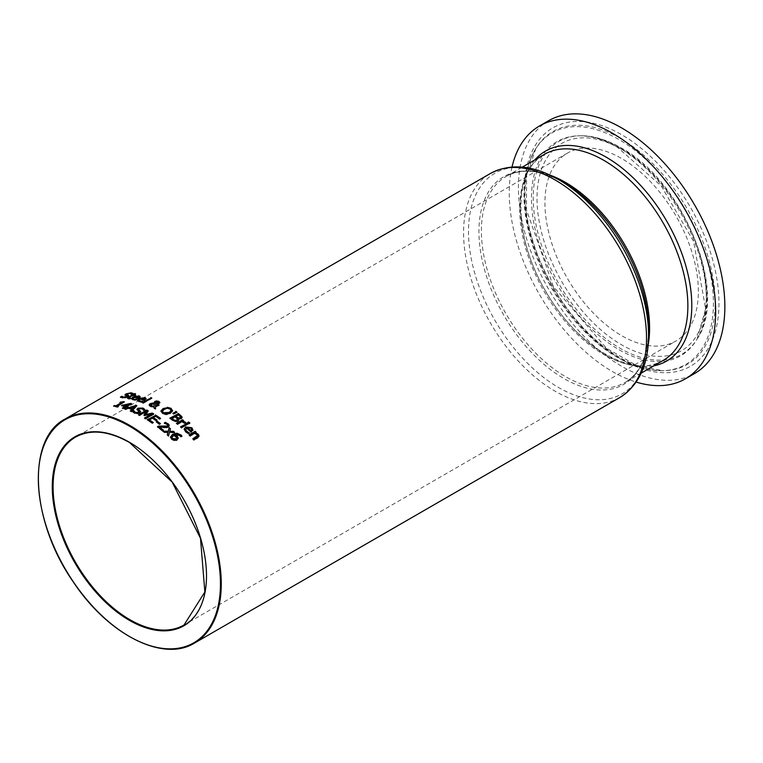 <?xml version="1.0" encoding="UTF-8"?>
<svg xmlns="http://www.w3.org/2000/svg" width="763" height="763" viewBox="0 0 763 763"><rect width="100%" height="100%" fill="white"/><g stroke="black" fill="none" stroke-linecap="round" stroke-linejoin="round"><path stroke-width="0.57" stroke-dasharray="3.81 2.86" d="M174.088 432.363A128.785 74.354 60 0 1 174.651 432.879L169.5 432.745L168.499 436.436A128.785 74.354 -120 0 0 167.231 435.291L167.345 434.91M170.349 429.102A128.785 74.354 60 0 1 170.464 429.207L169.663 431.81M168.051 432.64L164.198 432.659A128.785 74.354 -120 0 0 163.024 431.677L163.606 431.677M170.464 428.72L170.464 429.207M163.024 431.19L163.024 431.677M164.198 432.173L164.198 432.659M174.651 432.383L174.651 432.879M167.231 434.805L167.231 435.291M169.5 432.249L169.5 432.745M168.499 435.94L168.499 436.436M129.596 398.687L129.596 399.183L128.279 399.049L127.555 398.267M131.904 395.596A128.785 74.354 -120 0 0 131.198 395.482L131.885 395.091M131.198 394.976L131.198 395.482M134.898 394.147A128.785 74.354 60 0 1 135.566 394.261L133.792 395.282M135.566 393.756L135.566 394.261M135.07 395.53A128.785 74.354 60 0 1 135.7 395.663L134.841 396.15A128.785 74.354 -120 0 0 132.934 395.778L128.957 398.191M135.7 395.158L135.7 395.663M130.53 398.152L129.596 399.183M129.443 398.582L130.473 398.629M132.934 395.272L132.934 395.778M134.841 395.654L134.841 396.15M128.279 395.711L127.841 397.122L125.361 398.028L122.471 398.191L120.878 397.323M132.581 393.66L133 393.918L131.703 394.671A128.785 74.354 -120 0 0 131.618 394.662L130.225 393.851L127.24 394.433L127.03 395.272M127.659 393.708L129.538 393.317M126.534 397.065L126.782 396.216L125.151 395.062M125.666 395.329L125.037 394.814M124.579 397.647L125.361 398.028M133 393.412L133 393.918M131.703 394.166L131.703 394.671M131.618 394.156L131.618 394.662M120.42 397.075L120.42 397.599M155.557 406.593L155.499 409.311A128.785 74.354 -120 0 0 154.088 408.539L154.107 408.071M155.499 408.834L155.499 409.311M154.088 408.062L154.088 408.539M159.124 405.182L155.557 407.06M154.136 407.261L150.292 406.765L149.157 405.191M155.938 403.837L155.566 406.393M154.031 403.474L154.002 402.74M159.858 402.759L159.248 403.875L155.623 404.247M154.202 403.951L150.788 405.296M158.504 402.53L155.929 402.378L155.499 403.761M135.27 399.764L136.539 399.717A128.785 74.354 60 0 1 136.596 399.736L135.461 400.384L132.848 400.108L131.436 398.83M140.106 396.903L138.17 398.925A128.785 74.354 -120 0 0 133.906 397.809L132.886 398.648M138.837 397.37L136.434 396.76L134.698 397.351M136.434 396.264L136.434 396.76M133.906 397.313L133.906 397.809M136.596 399.249L136.596 399.736M135.461 399.898L135.461 400.384M138.17 398.439L138.17 398.925M140.154 396.693L140.154 397.18M175.232 421.414L172.209 420.413A128.785 74.354 -120 0 0 169.853 418.629L170.216 418.429M178.857 419.936L177.941 421.51L175.232 421.891M169.853 418.153L169.853 418.629M178.485 418.591L178.447 419.097M182.052 417.418L181.394 418.982L178.485 419.068M177.369 418.868L176.148 418.105A128.785 74.354 -120 0 0 174.908 417.161L171.875 418.916M174.908 416.684L174.908 417.161M180.545 417.332L179.267 416.045A128.785 74.354 -120 0 0 178.218 415.253L175.824 416.636M178.218 414.776L178.218 415.253M141.212 401.662L142.471 401.681A128.785 74.354 60 0 1 142.528 401.7L141.403 402.359L138.78 401.901L137.369 400.441M146.057 398.82L144.102 400.899A128.785 74.354 -120 0 0 139.848 399.43L138.809 400.337M144.77 399.23L142.376 398.429L140.64 398.973M142.376 397.943L142.376 398.429M139.848 398.944L139.848 399.43M142.528 401.224L142.528 401.7M141.403 401.872L141.403 402.359M144.102 400.422L144.102 400.899M146.095 398.62L146.095 399.106M181.556 427.728L181.556 428.224A128.785 74.354 -120 0 0 180.516 427.299L180.85 427.099M180.516 426.803L180.516 427.299M187.708 424.18L181.556 428.224M151.322 398.286A128.785 74.354 60 0 1 151.808 398.486L143.244 403.427A128.785 74.354 -120 0 0 142.204 403.026L142.7 402.74M151.808 398L151.808 398.486M143.244 402.95L143.244 403.427M142.204 402.54L142.204 403.026M188.223 433.46L185.609 432.211L184.16 429.35M192.925 429.855L190.931 432.573A128.785 74.354 -120 0 0 186.668 428.472L185.59 429.731M190.931 432.068L190.931 432.573M186.668 427.976L186.668 428.472M189.358 432.802L188.223 433.956M188.032 432.735L189.3 433.25M191.599 430.065L190.912 428.663L189.195 427.776L187.46 428.014M189.195 427.28L189.195 427.776M172.552 410.78L170.378 413.699L166.239 414.843L162.481 413.727L160.955 411.352M171.055 411.028L170.092 409.34L167.412 408.672L164.264 409.683L162.471 411.543M172.562 410.713L172.562 411.19M193.84 439.898L193.84 440.413A128.785 74.354 -120 0 0 192.81 439.297L193.115 439.116M192.81 438.782L192.81 439.297M197.493 436.255L196.988 434.967L194.651 433.746L190.044 436.398A128.785 74.354 -120 0 0 189.014 435.339L189.329 435.158M194.651 433.231L194.651 433.746M190.044 435.892L190.044 436.398M199.048 436.131L197.836 438.105L193.84 440.413M196.205 432.335L195.519 433.241M189.014 434.834L189.014 435.339M176.625 412.373A128.785 74.354 60 0 1 177.016 412.649L173.583 414.328A128.785 74.354 -120 0 0 172.839 413.794L173.182 413.556M173.583 413.842L173.583 414.328M172.839 413.317L172.839 413.794M177.016 412.173L177.016 412.649M127.183 407.156L127.183 407.642A128.785 74.354 -120 0 0 126.2 407.328L123.377 408.949A128.785 74.354 -120 0 0 122.328 408.625L122.872 408.31M126.2 406.841L126.2 407.328M123.377 408.472L123.377 408.949M122.328 408.138L122.328 408.625M125.142 407.003A128.785 74.354 -120 0 0 121.517 406.002L122.109 405.658M121.517 405.506L121.517 406.002M128.06 406.641L127.183 407.642M127.526 406.956A128.785 74.354 60 0 1 128.06 407.127M131.589 403.732L127.087 406.813M131.036 404.047A128.785 74.354 60 0 1 131.589 404.218M129.233 404.638L123.272 405.716M185.428 422.654L185.81 423.036L184.732 423.656A128.785 74.354 -120 0 0 184.684 423.608L181.832 422.139L177.464 424.657A128.785 74.354 -120 0 0 176.425 423.789L176.768 423.589M183.273 420.814A128.785 74.354 60 0 1 183.616 421.1L182.7 421.634M176.425 423.303L176.425 423.789M183.616 420.613L183.616 421.1M185.81 422.549L185.81 423.036M184.732 423.169L184.732 423.656M177.464 424.171L177.464 424.657M181.832 421.653L181.832 422.139M184.684 423.122L184.684 423.608M124.588 408.863L125.294 409.102M136.567 405.954A128.785 74.354 60 0 1 136.901 406.088L131.455 411.944A128.785 74.354 -120 0 0 130.311 411.457L130.635 411.114M136.901 405.601L136.901 406.088M131.455 411.467L131.455 411.944M130.311 410.98L130.311 411.457M125.685 409.235L125.685 409.721A128.785 74.354 -120 0 0 124.588 409.34M128.728 408.176L125.685 409.721M131.856 409.836A128.785 74.354 -120 0 0 128.728 408.653M135.08 406.46L129.958 408.224M189.548 423.217A128.785 74.354 60 0 1 189.882 423.522L188.804 424.142A128.785 74.354 -120 0 0 187.631 423.093L187.965 422.902M189.882 423.026L189.882 423.522M188.804 423.646L188.804 424.142M187.631 422.597L187.631 423.093M140.63 411.972L139.753 413.336L137.264 413.975L134.374 413.384L132.323 411.81M138.942 411.972L136.987 409.559M137.578 410.284L137.578 410.761M143.53 410.256L142.128 409.111L139.143 409.092L138.942 410.303M143.606 410.294L143.606 410.771A128.785 74.354 -120 0 0 143.53 410.723M144.913 409.54L143.606 410.771M117.798 406.727A128.785 74.354 60 0 1 118.408 406.87L117.569 407.356A128.785 74.354 -120 0 0 113.573 406.536L114.231 406.154M123.711 402.149A128.785 74.354 60 0 1 124.35 402.273L116.949 406.545M121.393 403.15A128.785 74.354 -120 0 0 119.905 402.874L120.564 402.492M119.905 402.378L119.905 402.874M124.35 401.777L124.35 402.273M118.408 406.374L118.408 406.87M117.569 406.86L117.569 407.356M113.573 406.03L113.573 406.536M160.173 418.572A128.785 74.354 60 0 1 160.554 418.83L159.581 419.392A128.785 74.354 -120 0 0 155.538 416.712L153.296 418.01M159.581 418.916L159.581 419.392M155.538 416.236L155.538 416.712M156.682 420.241A128.785 74.354 60 0 1 157.064 420.508L156.091 421.062A128.785 74.354 -120 0 0 152.323 418.572L149.281 420.327M157.064 420.031L157.064 420.508M152.352 423.093L152.352 423.57A128.785 74.354 -120 0 0 147.221 420.194M153.315 422.53L152.352 423.57M152.323 418.095L152.323 418.572M156.091 420.585L156.091 421.062M153.353 414.204A128.785 74.354 60 0 1 153.754 414.443L145.552 419.183A128.785 74.354 -120 0 0 144.465 418.525L144.865 418.296M147.974 411.171A128.785 74.354 60 0 1 148.213 411.295L145.695 415.043M146.601 411.696L139.534 415.778A128.785 74.354 -120 0 0 138.523 415.253L138.952 414.996M151.532 414.452L144.588 415.988A128.785 74.354 -120 0 0 143.921 415.616L144.15 415.272M139.534 415.301L139.534 415.778M138.523 414.776L138.523 415.253M148.213 410.818L148.213 411.295M153.754 413.966L153.754 414.443M145.552 418.706L145.552 419.183M162.471 430.733L162.471 431.219A128.785 74.354 -120 0 0 157.407 427.223L157.769 427.022M157.407 426.746L157.407 427.223M167.698 425.611L167.03 424.629L164.36 423.522A128.785 74.354 -120 0 0 164.293 423.484L164.846 423.16M165.609 423.398L165.609 423.875M164.36 423.045L164.36 423.522M163.416 430.189L162.471 431.219M163.683 427.452L159.391 427.461M166.181 427.528L163.683 427.929M169.233 425.744L168.251 427.404L166.181 428.005M164.293 422.998L164.293 423.484M160.039 423.78A128.785 74.354 60 0 1 160.411 424.047L159.41 424.629A128.785 74.354 -120 0 0 156.301 422.387L156.673 422.168M160.411 423.57L160.411 424.047M159.41 424.152L159.41 424.629M156.301 421.91L156.301 422.387M178.199 438.353L176.997 440.442L174.164 440.871L171.561 439.536L170.502 437.247M181.871 436.007L180.812 437.123A128.785 74.354 -120 0 0 180.764 437.075L179.954 435.95L174.813 435.253M181.05 435.539L181.871 436.512M180.764 436.57L180.764 437.075M180.812 436.617L180.812 437.123M176.701 438L174.021 435.711L171.904 437.79M174.021 435.215L174.021 435.711M698.355 291.38A108.48 62.633 -120 0 0 651.001 182.204A108.48 62.633 -120 0 0 567.395 153.134A108.48 62.633 -120 0 0 544.935 202.805A108.48 62.633 -120 0 0 592.288 311.972A108.48 62.633 -120 0 0 675.884 341.042A108.48 62.633 -120 0 0 698.355 291.38M548.664 120.688A145.962 84.273 -120 0 0 518.43 187.498A145.962 84.273 -120 0 0 582.14 334.394A145.962 84.273 -120 0 0 694.616 373.498M512.011 166.992A145.962 84.273 -120 0 0 509.245 192.81A145.962 84.273 -120 0 0 636.189 382.082M128.279 398.553L128.279 399.049M130.006 396.97L130.006 397.466M130.225 393.336L130.225 393.851M127.24 393.918L127.24 394.433M127.841 396.626L127.841 397.122M122.471 397.676L122.471 398.191M126.782 395.701L126.782 396.216M150.292 406.288L150.292 406.765M159.248 403.398L159.248 403.875M153.058 403.532L153.058 404.009M151.57 404.047L151.57 404.524M158.141 401.748L158.141 402.225M155.929 401.901L155.929 402.378M138.151 396.293L138.151 396.779M134.183 399.831L134.183 400.317M132.848 399.621L132.848 400.108M138.732 398.114L138.732 398.601M177.941 421.023L177.941 421.51M172.209 419.936L172.209 420.413M181.394 418.496L181.394 418.982M176.148 417.628L176.148 418.105M179.267 415.568L179.267 416.045M144.083 398.067L144.083 398.553M140.115 401.729L140.115 402.215M138.78 401.424L138.78 401.901M144.674 400.089L144.674 400.575M185.609 431.705L185.609 432.211M191.494 431.744L191.494 432.249M186.945 432.735L186.945 433.231M190.912 428.167L190.912 428.663M164.264 409.206L164.264 409.683M167.412 408.195L167.412 408.672M170.092 408.863L170.092 409.34M162.481 413.25L162.481 413.727M166.239 414.366L166.239 414.843M170.378 413.222L170.378 413.699M196.988 434.462L196.988 434.967M197.836 437.59L197.836 438.105M184.169 422.607L184.169 423.103M134.374 412.907L134.374 413.384M138.685 411.19L138.685 411.667M137.264 413.498L137.264 413.975M139.753 412.859L139.753 413.336M139.143 408.615L139.143 409.092M142.128 408.634L142.128 409.111M167.03 424.152L167.03 424.629M168.251 426.918L168.251 427.404M174.164 440.365L174.164 440.871M176.997 439.936L176.997 440.442M171.561 439.04L171.561 439.536M179.954 435.444L179.954 435.95M175.938 436.331L175.938 436.827M173.487 435.492L173.487 435.988M65.113 419.011A129.367 74.688 -120 0 0 38.322 478.239A129.367 74.688 -120 0 0 94.793 608.426A129.367 74.688 -120 0 0 194.479 643.085M619.737 397.571A129.367 74.688 60 0 1 520.042 362.911A129.367 74.688 60 0 1 463.57 232.725A129.367 74.688 60 0 1 490.371 173.497M707.053 298.133A122.91 70.959 60 0 1 697.21 338.839A122.91 70.959 60 0 1 599.46 333.488A122.91 70.959 60 0 1 533.232 197.779A122.91 70.959 60 0 1 579.966 135.766A122.91 70.959 60 0 1 620.138 147.602A122.91 70.959 60 0 1 707.053 298.133M621.645 149.348A119.705 69.109 -120 0 0 536.999 198.218A119.705 69.109 -120 0 0 621.645 344.828A119.705 69.109 -120 0 0 706.28 295.958A119.705 69.109 -120 0 0 621.645 149.348M706.338 299.153A123.654 71.388 -120 0 0 618.907 147.707A123.654 71.388 -120 0 0 578.488 135.804A123.654 71.388 -120 0 0 531.468 198.189A123.654 71.388 -120 0 0 598.097 334.719A123.654 71.388 -120 0 0 696.438 340.107A123.654 71.388 -120 0 0 706.338 299.153M718.965 303.283A137.636 79.466 60 0 1 621.645 359.468A137.636 79.466 60 0 1 524.315 190.903A137.636 79.466 60 0 1 621.645 134.708A137.636 79.466 60 0 1 718.965 303.283M620.138 138.189A134.431 77.616 -120 0 0 535.845 148.547A134.431 77.616 -120 0 0 525.078 193.068A134.431 77.616 -120 0 0 664.087 370.656A134.431 77.616 -120 0 0 715.198 302.835A134.431 77.616 -120 0 0 620.138 138.189M524.372 194.088A133.687 77.187 -120 0 0 662.599 370.694A133.687 77.187 -120 0 0 713.434 303.245A133.687 77.187 -120 0 0 618.907 139.505A133.687 77.187 -120 0 0 535.073 149.815A133.687 77.187 -120 0 0 524.372 194.088M558.535 179.563A127.326 73.515 -120 0 0 468.492 231.542A127.326 73.515 -120 0 0 558.535 387.49A127.326 73.515 -120 0 0 648.569 335.51M641.235 373.107L624.954 382.501C640.214 373.393 648.083 355.72 648.569 329.473A119.944 69.252 60 0 1 563.752 378.448A119.944 69.252 60 0 1 478.935 231.542A119.944 69.252 60 0 1 563.752 182.576C540.786 169.872 521.549 167.85 506.031 176.511A118.923 68.66 -120 0 0 481.396 230.951A118.923 68.66 -120 0 0 533.308 350.637A118.923 68.66 -120 0 0 624.954 382.501A118.923 68.66 -120 0 0 648.197 344.847M550.257 175.213A118.923 68.66 -120 0 0 506.031 176.511L522.302 167.116M663.238 360.403A118.923 68.66 60 0 1 571.592 328.538A118.923 68.66 60 0 1 519.679 208.852A118.923 68.66 60 0 1 544.305 154.412C512.765 170.006 512.622 238.018 547.071 293.536C578.564 348.367 634.873 379.144 663.238 360.403M534.892 159.849A121.212 69.986 -120 0 0 520.376 206.582A121.212 69.986 -120 0 0 565.745 320.107A121.212 69.986 -120 0 0 653.824 365.83M567.395 153.134L75.556 437.104A108.48 62.633 60 0 1 129.796 442.473A108.48 62.633 60 0 1 206.506 575.34A108.48 62.633 60 0 1 184.036 625.002L675.884 341.042M127.44 398.534L127.44 398.028M153.973 402.969L153.973 402.492M159.896 403.007L159.896 402.53M140.163 397.132L140.163 396.646M131.389 399.087L131.389 398.591M178.876 420.184L178.876 419.698M146.095 399.049L146.095 398.563M137.321 400.689L137.321 400.203M184.15 429.598L184.15 429.102M192.925 430.265L192.925 429.76M172.572 411.019L172.572 410.542M199.067 436.388L199.067 435.873M169.252 425.992L169.252 425.506M697.21 338.839C729.008 292.944 683.467 180.993 620.92 147.755C606.652 139.543 593.004 135.547 579.966 135.766L578.488 135.804C590.448 135.518 603.514 139.4 617.687 147.459L661.225 185.972L693.577 241.337L705.622 308.777L697.21 338.839M535.845 148.547L526.584 175.366L526.451 209.749L553.375 286.497L606.375 348.186L636.228 365.277L662.599 370.694C633.605 370.265 605.069 354.518 577.009 323.455C552.374 294.995 535.95 263.168 527.748 227.994C520.91 196.186 523.351 170.13 535.073 149.815L535.845 148.547"/><path stroke-width="1.14" d="M169.663 431.314L173.478 431.333A129.367 74.688 60 0 1 174.651 432.383L169.5 432.249L168.499 435.94A129.367 74.688 -120 0 0 167.231 434.805L168.051 432.154L164.198 432.173A129.367 74.688 -120 0 0 163.024 431.19L168.203 431.229L169.195 427.652A129.367 74.688 60 0 1 170.464 428.72L169.663 431.81L173.478 431.82A128.785 74.354 60 0 1 174.088 432.363M163.606 431.677L168.203 431.715L169.195 428.138A128.785 74.354 60 0 1 170.349 429.102M167.345 434.91L168.051 432.154M168.203 431.229L168.203 431.715M169.195 427.652L169.195 428.138M173.478 431.333L173.478 431.82M127.555 398.267L131.904 395.091A129.367 74.688 -120 0 0 131.198 394.976L132.056 394.481L132.056 394.986A128.785 74.354 60 0 1 132.762 395.1L134.526 394.08A128.785 74.354 60 0 1 134.898 394.147M132.056 394.481A129.367 74.688 60 0 1 132.762 394.595L134.526 393.574A129.367 74.688 60 0 1 135.566 393.756L133.792 394.786A129.367 74.688 60 0 1 135.7 395.158L134.841 395.654A129.367 74.688 -120 0 0 132.934 395.272L128.957 397.685L130.473 398.133A129.367 74.688 60 0 1 130.53 398.152L128.279 398.553L127.526 397.8L132.056 394.986M132.762 394.595L132.762 395.1M134.526 393.574L134.526 394.08M133.792 394.786L133.792 395.282A128.785 74.354 60 0 1 135.07 395.53M128.957 397.895L130.473 398.629M128.957 398.191L129.443 398.582L128.957 397.685M127.24 394.433L127.03 395.272L128.67 395.959M129.538 393.317L133 393.918M125.037 395.31L127.659 393.708M125.361 397.513L120.42 397.075L121.784 396.283A129.367 74.688 60 0 1 121.87 396.293L123.339 397.122L126.534 396.56L126.782 395.701L125.037 394.795L125.99 393.899L131.093 392.783L133 393.412L131.703 394.166A129.367 74.688 -120 0 0 131.618 394.156L130.225 393.336L127.24 393.918L127.03 394.757L128.279 395.196L127.841 396.626L125.361 397.513L126.782 396.216M120.878 397.323L121.784 396.808A128.785 74.354 60 0 1 121.87 396.808L124.579 397.647M127.24 393.918L127.03 395.272M128.279 395.711L128.279 395.196L128.766 395.692M125.666 395.329L125.037 394.843M126.534 397.065L126.782 395.701M121.87 396.293L121.87 396.808M121.784 396.283L121.784 396.808M154.136 406.784L149.395 405.639L149.367 404.314L150.168 403.665L154.069 402.998L154.794 401.414L156.673 400.928L158.876 401.367L159.896 402.53L157.807 403.885L155.623 403.77L155.566 405.916L158.046 404.6A129.367 74.688 60 0 1 159.124 405.182L155.557 406.593L155.499 408.834A129.367 74.688 -120 0 0 154.088 408.062L154.136 406.784L154.107 408.071M158.046 404.6L158.046 405.077A128.785 74.354 60 0 1 158.694 405.42M149.157 405.191L150.168 404.142L154.069 403.474L154.794 401.891L156.673 401.405L159.858 402.759M155.566 405.916L158.046 405.077M153.973 402.492L154.069 403.474M156.673 400.928L156.673 401.405M154.202 403.474L151.57 404.047L150.74 405.01L151.494 405.916L154.145 406.25L154.202 403.474L154.145 406.25M150.788 405.296L151.494 406.393L154.145 406.727M156.987 403.312L158.065 402.912L158.141 401.748L155.394 402.435L155.499 403.284L156.987 403.789L158.065 403.389L158.141 401.748M155.394 402.435L155.623 403.789M155.499 403.761L155.394 402.902L155.499 403.761L156.987 403.789M132.886 398.648L133.735 399.583L136.539 399.717M131.436 398.83L132.934 397.533L139.057 396.312L140.154 397.18M137.95 397.685L138.837 396.874L138.837 397.37L138.151 396.779L138.837 397.37L137.95 398.181A128.785 74.354 60 0 0 134.698 397.351L134.698 396.855A129.367 74.688 60 0 1 137.95 397.685L137.95 398.181M138.151 396.293L138.837 396.874L136.434 396.264L134.698 396.855M135.27 399.278L136.539 399.23A129.367 74.688 60 0 1 136.596 399.249L135.461 399.898L132.848 399.621L131.389 398.591L132.934 397.027L139.057 395.816L140.154 396.693L138.17 398.439A129.367 74.688 -120 0 0 133.906 397.313L132.962 398.734L135.27 399.764M178.065 413.422A129.367 74.688 60 0 1 180.23 415.062L182.052 416.941L181.394 418.496L178.447 418.61L178.876 419.698L177.941 421.023L175.232 421.414L172.209 419.936A129.367 74.688 -120 0 0 169.853 418.153L178.065 413.899A128.785 74.354 60 0 1 180.23 415.539L182.138 417.676M170.216 418.429L178.065 413.899M178.447 418.61L178.857 419.936M171.875 418.429A129.367 74.688 60 0 1 172.762 419.106L174.965 420.356L176.758 420.136L177.369 418.868L176.148 417.628A129.367 74.688 -120 0 0 174.908 416.684L171.875 418.916A128.785 74.354 60 0 1 172.762 419.583L174.965 420.842L176.758 420.623L177.369 419.354M177.426 419.516L177.369 418.868M174.965 420.356L174.965 420.842M175.824 416.159A129.367 74.688 60 0 1 177.054 417.103L178.59 417.924L180.106 417.676L180.545 416.846L179.267 415.568A129.367 74.688 -120 0 0 178.218 414.776L175.824 416.636A128.785 74.354 60 0 1 177.054 417.58L178.59 418.401L180.106 418.162L180.545 417.247M180.545 417.332L180.545 416.846M138.809 400.337L139.677 401.376L142.471 401.252M137.369 400.441L138.866 399.068L144.999 398.086L146.095 399.106M143.883 399.593L144.77 398.753L144.083 398.553L144.77 399.23L143.883 400.07A128.785 74.354 60 0 0 140.64 398.973L140.64 398.486A129.367 74.688 60 0 1 143.883 399.593L143.883 400.07M144.083 398.067L144.77 398.753L142.376 397.943L140.64 398.486M142.471 401.195A129.367 74.688 60 0 1 142.528 401.224L141.403 401.872L138.78 401.424L137.321 400.203L138.866 398.582L144.999 397.599L146.095 398.62L144.102 400.422A129.367 74.688 -120 0 0 139.848 398.944L138.895 400.461L141.212 401.185M186.668 423.255A129.367 74.688 60 0 1 187.708 424.18L181.556 427.728A129.367 74.688 -120 0 0 180.516 426.803L186.668 423.742A128.785 74.354 60 0 1 187.374 424.371M180.85 427.099L186.668 423.742M142.7 402.74L150.778 398.076A128.785 74.354 60 0 1 151.322 398.286M150.778 397.59A129.367 74.688 60 0 1 151.808 398L143.244 402.95A129.367 74.688 -120 0 0 142.204 402.54L150.778 398.076M184.16 429.35L185.695 427.461L191.828 428.224L192.925 430.351M188.032 432.239L189.3 432.745A129.367 74.688 60 0 1 189.358 432.802L188.223 433.46L185.609 431.705L184.15 429.102L185.695 426.965L191.828 427.728L192.925 429.855L190.931 432.068A129.367 74.688 -120 0 0 186.668 427.976L185.695 430.084L189.3 433.25M185.59 429.731L186.496 431.667L188.032 432.735M190.712 430.618L191.599 430.065L190.912 428.167L189.195 427.28L187.46 427.518A129.367 74.688 60 0 1 190.712 430.618L191.599 429.741M187.46 427.518L187.46 428.014A128.785 74.354 60 0 1 190.712 431.124M160.945 411.41L163.129 408.987L167.278 407.757L171.026 408.787L172.562 411.19M162.471 411.543L163.425 413.184L169.243 412.917L171.084 410.761M163.425 412.707L169.243 412.44L171.055 410.551L170.092 408.863L167.412 408.195L164.264 409.206L162.443 411.305L163.425 412.707M167.278 407.289L171.026 408.31L172.562 410.713L170.378 413.222L166.239 414.366L162.481 413.25L160.945 410.933L163.129 408.52L167.278 407.757M193.115 439.116L197.493 436.255L196.988 434.462L194.651 433.231L190.044 435.892A129.367 74.688 -120 0 0 189.014 434.834L195.166 431.286A129.367 74.688 60 0 1 196.205 432.335L195.519 432.735L198.246 434.176L199.067 435.873L197.836 437.59L193.84 439.898A129.367 74.688 -120 0 0 192.81 438.782L197.55 435.473L197.493 436.255L196.988 434.967M195.519 432.735L198.246 434.691L199.048 436.131M195.166 431.286L195.166 431.791A128.785 74.354 60 0 1 195.891 432.516M189.329 435.158L195.166 431.791M173.182 413.556L175.795 411.782A128.785 74.354 60 0 1 176.625 412.373M175.795 411.305A129.367 74.688 60 0 1 177.016 412.173L173.583 413.842A129.367 74.688 -120 0 0 172.839 413.317L175.795 411.782M125.142 406.517A129.367 74.688 -120 0 0 121.517 405.506L130.578 403.417A129.367 74.688 60 0 1 131.589 403.732L127.087 406.326A129.367 74.688 60 0 1 128.06 406.641L127.183 407.156A129.367 74.688 -120 0 0 126.2 406.841L123.377 408.472A129.367 74.688 -120 0 0 122.328 408.138L125.142 406.517L122.872 408.31M123.272 405.22A129.367 74.688 60 0 1 126.029 406.002L129.233 404.152L123.272 405.22L123.272 405.716A128.785 74.354 60 0 1 126.029 406.488M127.087 406.326L127.087 406.813A128.785 74.354 60 0 1 127.526 406.956M130.578 403.417L130.578 403.904A128.785 74.354 60 0 1 131.036 404.047M122.681 404.838L122.681 405.334L130.578 403.904M122.109 405.658L122.681 405.334M126.029 406.002L129.233 404.152M182.7 421.147L185.428 422.158L185.81 422.549L184.732 423.169A129.367 74.688 -120 0 0 184.684 423.122L181.832 421.653L177.464 424.171A129.367 74.688 -120 0 0 176.425 423.303L182.586 419.755A129.367 74.688 60 0 1 183.616 420.613L182.7 421.634L185.81 423.036M176.768 423.589L182.586 420.241A128.785 74.354 60 0 1 183.273 420.814M182.586 419.755L182.586 420.241M135.556 405.096A129.367 74.688 60 0 1 136.901 405.601L131.455 411.467A129.367 74.688 -120 0 0 130.311 410.98L131.856 409.359A129.367 74.688 -120 0 0 128.728 408.176L125.685 409.235A129.367 74.688 -120 0 0 124.588 408.863L135.556 405.573A128.785 74.354 60 0 1 136.567 405.954M125.294 409.102L135.556 405.573M129.958 407.747A129.367 74.688 60 0 1 132.495 408.701L135.08 405.983L129.958 408.224A128.785 74.354 60 0 1 132.495 409.178M131.856 409.359L130.635 411.114M132.495 408.701L135.08 405.983M187.965 422.902L188.709 422.473A128.785 74.354 60 0 1 189.548 423.217M188.709 421.977A129.367 74.688 60 0 1 189.882 423.026L188.804 423.646A129.367 74.688 -120 0 0 187.631 422.597L188.709 421.977L188.709 422.473M136.939 409.302L137.893 408.176L143.005 408.062L144.913 409.54L143.606 410.294A129.367 74.688 -120 0 0 143.53 410.256L142.128 408.634L139.143 408.615L138.942 409.836L140.669 411.743L139.753 412.859L137.264 413.498L134.374 412.907L132.323 411.333L133.697 411.028A128.785 74.354 60 0 1 133.773 411.057L135.242 412.802L138.437 412.878L138.685 411.19L136.949 409.349M132.59 411.658L133.697 411.028M133.697 410.542A129.367 74.688 60 0 1 133.773 410.58L133.773 411.057M133.773 410.58L135.242 412.325L138.437 412.401L138.685 411.19M136.949 409.741L137.893 408.653L143.005 408.539L144.913 410.017M139.143 408.615L138.942 410.303L139.143 409.092L138.942 410.303L140.63 411.972M116.949 406.05A129.367 74.688 60 0 1 118.408 406.374L117.569 406.86A129.367 74.688 -120 0 0 113.573 406.03L114.402 405.544A129.367 74.688 60 0 1 115.9 405.83L121.393 402.654A129.367 74.688 -120 0 0 119.905 402.378L123.492 401.605A129.367 74.688 60 0 1 124.35 401.777L116.949 406.545A128.785 74.354 60 0 1 117.798 406.727M120.564 402.492L123.492 402.101A128.785 74.354 60 0 1 123.711 402.149M114.231 406.154L114.402 406.05A128.785 74.354 60 0 1 115.9 406.326L121.393 402.654M120.659 401.939L120.659 402.444M123.492 401.605L123.492 402.101M115.9 405.83L115.9 406.326M114.402 405.544L114.402 406.05M155.423 414.986A129.367 74.688 60 0 1 160.554 418.362L159.581 418.916A129.367 74.688 -120 0 0 155.538 416.236L153.296 417.533A129.367 74.688 60 0 1 157.064 420.031L156.091 420.585A129.367 74.688 -120 0 0 152.323 418.095L149.281 419.85A129.367 74.688 60 0 1 153.315 422.53L152.352 423.093A129.367 74.688 -120 0 0 147.221 419.726L155.423 415.463A128.785 74.354 60 0 1 160.173 418.572M147.612 419.974L155.423 415.463M153.296 417.533L153.296 418.01A128.785 74.354 60 0 1 156.682 420.241M149.281 419.85L149.281 420.327A128.785 74.354 60 0 1 152.943 422.75M145.695 414.576L152.247 413.069A129.367 74.688 60 0 1 153.754 413.966L145.552 418.706A129.367 74.688 -120 0 0 144.465 418.057L151.532 413.975L144.588 415.52A129.367 74.688 -120 0 0 143.921 415.148L146.601 411.228L139.534 415.301A129.367 74.688 -120 0 0 138.523 414.776L146.725 410.036A129.367 74.688 60 0 1 148.213 410.818L145.695 415.043L152.247 413.546A128.785 74.354 60 0 1 153.353 414.204M138.952 414.996L146.725 410.513A128.785 74.354 60 0 1 147.974 411.171M144.15 415.272L146.601 411.228M144.865 418.296L151.532 413.975M146.725 410.036L146.725 410.513M152.247 413.069L152.247 413.546M165.466 422.33L169.004 424.667L168.737 426.574L166.181 427.528L159.391 426.984A129.367 74.688 60 0 1 163.416 430.189L162.471 430.733A129.367 74.688 -120 0 0 157.407 426.746L158.57 426.078L162.529 426.937L167.078 426.536L167.707 425.21L167.03 424.152L164.36 423.045A129.367 74.688 -120 0 0 164.293 422.998L165.466 422.33L169.233 425.744M157.769 427.022L158.57 426.555M158.57 426.078L167.078 426.05L167.698 425.134M159.391 426.984L159.391 427.461A128.785 74.354 60 0 1 163.072 430.389M164.846 423.16L165.466 422.807M156.673 422.168L157.302 421.815A128.785 74.354 60 0 1 160.039 423.78M157.302 421.338A129.367 74.688 60 0 1 160.411 423.57L159.41 424.152A129.367 74.688 -120 0 0 156.301 421.91L157.302 421.815M170.492 437.008L172.619 434.328L176.949 433.174L181.05 435.034L181.871 436.007L180.812 436.617A129.367 74.688 -120 0 0 180.764 436.57L179.954 435.444L174.813 434.757L177.092 436.035L178.199 437.848L176.997 439.936L174.164 440.365L171.561 439.04L170.492 437.104M170.492 437.409L172.619 434.824L176.949 433.67L181.871 436.512M174.813 434.757L178.208 438.429M171.904 437.294L172.457 438.525L175.833 438.868L176.701 437.495L174.021 435.215L171.904 437.294L172.457 439.021L175.833 439.364L176.701 437.819M176.701 438L176.701 437.495M636.189 382.082A145.962 84.273 -120 0 0 685.432 378.801L694.616 373.498A145.962 84.273 -120 0 0 724.85 306.678A145.962 84.273 -120 0 0 661.139 159.791A145.962 84.273 -120 0 0 548.664 120.688L539.47 125.99A145.962 84.273 -120 0 0 512.011 166.992M685.432 378.801A145.962 84.273 -120 0 0 715.665 311.981A145.962 84.273 -120 0 0 651.945 165.094A145.962 84.273 -120 0 0 539.47 125.99M128.489 397.065L128.489 397.561M131.093 392.783L131.093 393.298M125.99 393.899L125.99 394.414M123.339 397.122L123.339 397.637M150.168 403.665L150.168 404.142M152.161 403.017L152.161 403.493M154.794 401.414L154.794 401.891M158.876 401.367L158.876 401.843M151.494 405.916L151.494 406.393M133.735 399.087L133.735 399.583M139.057 395.816L139.057 396.312M132.934 397.027L132.934 397.533M180.23 415.062L180.23 415.539M176.758 420.136L176.758 420.623M172.762 419.106L172.762 419.583M178.59 417.924L178.59 418.401M177.054 417.103L177.054 417.58M139.677 400.89L139.677 401.376M144.999 397.599L144.999 398.086M138.866 398.582L138.866 399.068M185.695 426.965L185.695 427.461M191.828 427.728L191.828 428.224M186.496 431.171L186.496 431.667M169.243 412.44L169.243 412.917M171.055 410.551L171.055 411.028M171.026 408.31L171.026 408.787M196.32 436.751L196.32 437.266M198.246 434.176L198.246 434.691M185.428 422.158L185.428 422.654M135.242 412.325L135.242 412.802M137.893 408.176L137.893 408.653M143.005 408.062L143.005 408.539M140.192 410.866L140.192 411.343M162.529 426.46L162.529 426.937M167.078 426.05L167.078 426.536M168.06 423.665L168.06 424.142M172.619 434.328L172.619 434.824M176.949 433.174L176.949 433.67M181.05 435.034L181.05 435.539M177.092 436.035L177.092 436.531M175.833 438.868L175.833 439.364M172.457 438.525L172.457 439.021M221.27 583.867A129.367 74.688 -120 0 0 129.796 425.42A129.367 74.688 -120 0 0 65.113 419.011C26.152 438.925 30.568 521.291 73.467 582.188C108.203 634.749 163.244 662.608 194.479 643.085A129.367 74.688 -120 0 0 221.27 583.867M65.113 419.011L490.371 173.497A129.367 74.688 60 0 1 555.054 179.906A129.367 74.688 60 0 1 646.528 338.352A129.367 74.688 60 0 1 619.737 397.571L194.479 643.085M619.737 397.571C638.822 385.506 648.436 364.819 648.569 335.51A127.326 73.515 -120 0 0 558.535 179.563L558.535 179.563C533.079 165.027 510.361 163.005 490.371 173.497M558.535 179.563L563.752 182.576A119.944 69.252 60 0 1 648.569 329.473L648.569 335.51M648.197 344.847A118.923 68.66 -120 0 0 649.59 328.052A118.923 68.66 -120 0 0 565.497 182.405A118.923 68.66 -120 0 0 550.257 175.213M522.302 167.116L544.305 154.412A118.923 68.66 60 0 1 603.771 160.306A118.923 68.66 60 0 1 687.864 305.953A118.923 68.66 60 0 1 663.238 360.403L641.235 373.107M653.824 365.83A121.212 69.986 -120 0 0 691.793 305.553A121.212 69.986 -120 0 0 606.08 157.102A121.212 69.986 -120 0 0 534.892 159.849M184.036 625.002A108.48 62.633 60 0 1 100.439 595.941A108.48 62.633 60 0 1 53.086 486.765A108.48 62.633 60 0 1 75.556 437.104C90.473 428.94 108.46 430.742 129.51 442.502L172.171 482.092L200.488 538.258L204.865 591.974L184.036 625.002M129.386 442.235A109.061 62.967 -120 0 0 52.265 486.765A109.061 62.967 -120 0 0 129.386 620.338A109.061 62.967 -120 0 0 206.506 575.817A109.061 62.967 -120 0 0 129.386 442.235M220.45 583.867A128.785 74.354 60 0 1 129.386 636.447A128.785 74.354 60 0 1 38.322 478.716A128.785 74.354 60 0 1 129.386 426.135A128.785 74.354 60 0 1 220.45 583.867M128.909 398.305L128.909 397.8M126.687 394.967L126.687 394.452M127.097 396.512L127.097 396.007M150.74 405.058L150.74 405.534M158.57 402.301L158.57 402.778M138.847 396.789L138.847 397.275M132.81 398.906L132.81 398.41M180.583 417.056L180.583 417.542M144.789 398.658L144.789 399.135M138.742 400.585L138.742 400.098M185.571 429.97L185.571 429.474M162.443 411.305L162.443 411.782M139.009 412.211L139.009 411.734M138.589 409.741L138.589 409.264"/></g></svg>

